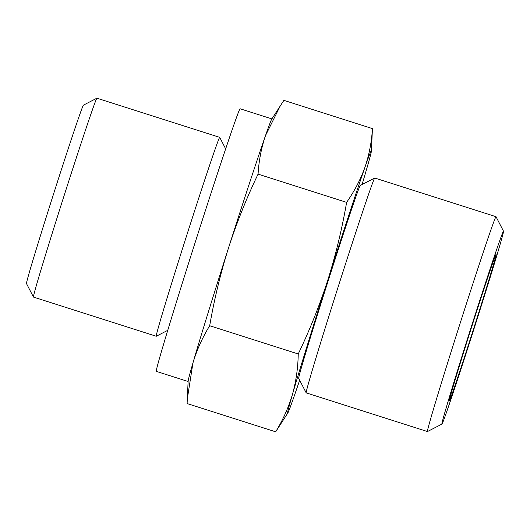 <?xml version="1.0" encoding="UTF-8"?>
<svg xmlns="http://www.w3.org/2000/svg" width="530" height="530" viewBox="0 0 530 530"><rect width="100%" height="100%" fill="white"/><g stroke="black" fill="none" stroke-linecap="round" stroke-linejoin="round"><path stroke-width="0.79" d="M287.803 413.055L275.666 431.804C282.934 419.952 288.512 407.557 292.394 394.625A137.82 2.166 107.7 0 0 287.803 413.055A137.82 2.166 107.7 0 0 294.017 396.659A137.82 2.166 107.7 0 0 299.662 380.215M292.394 394.625C296.031 381.613 297.979 368.065 298.238 353.974C309.725 330.031 319.603 305.346 327.871 279.906A137.82 2.166 107.7 0 0 292.394 394.625M362.076 184.539A137.82 2.166 107.7 0 0 366.588 169.255A137.82 2.166 107.7 0 0 371.424 150.898A137.82 2.166 107.7 0 0 364.965 167.222A137.82 2.166 107.7 0 0 327.871 279.906C335.801 254.592 342.055 228.748 346.62 202.367C354.424 191.191 360.546 179.478 364.965 167.222C369.145 154.886 371.636 142.013 372.431 128.605L371.424 150.898M372.431 128.605L283.881 100.355L271.744 119.104A137.82 2.166 107.7 0 0 265.537 135.508C261.35 147.837 258.865 160.716 258.07 174.125C246.576 198.068 236.698 222.752 228.437 248.192C220.5 273.506 214.252 299.351 209.688 325.731C202.42 337.584 196.842 349.979 192.96 362.911L187.289 399.01L187.117 403.562L275.666 431.804M280.436 105.563L265.537 135.508A137.82 2.166 107.7 0 0 228.437 248.192A137.82 2.166 107.7 0 0 192.96 362.911A137.82 2.166 107.7 0 0 188.13 381.262L187.289 399.01M225.654 148.857L219.725 137.383A104.383 1.636 107.7 0 0 219.705 137.356L96.917 98.196A104.383 1.636 107.7 0 0 96.884 98.196L83.415 105.159A93.658 1.471 107.7 0 0 53.874 192.999A93.658 1.471 107.7 0 0 26.5 283.59L33.456 297.065A104.383 1.636 107.7 0 0 33.476 297.085L156.264 336.252A104.383 1.636 107.7 0 0 156.297 336.245L167.772 330.316M96.884 98.196A104.383 1.636 107.7 0 0 63.964 196.1A104.383 1.636 107.7 0 0 33.456 297.065M471.806 326.487A77.055 1.212 107.7 0 0 449.294 401.031A77.055 1.212 107.7 0 0 473.866 327.99A77.055 1.212 107.7 0 0 496.126 254.208A77.055 1.212 107.7 0 0 471.806 326.487M471.521 326.129A101.237 1.59 107.7 0 0 441.98 424.066A101.237 1.59 107.7 0 0 474.231 328.103A101.237 1.59 107.7 0 0 503.5 231.193A101.237 1.59 107.7 0 0 471.521 326.129M503.5 231.193L496.027 216.71A112.764 1.769 107.7 0 0 496 216.69A112.764 1.769 107.7 0 0 460.404 322.459A112.764 1.769 107.7 0 0 427.471 431.552A112.764 1.769 107.7 0 0 427.498 431.546L441.98 424.066M496 216.69L374.736 178.014A112.764 1.769 107.7 0 0 374.71 178.014A112.764 1.769 107.7 0 0 339.147 283.782A112.764 1.769 107.7 0 0 306.181 392.849A112.764 1.769 107.7 0 0 306.207 392.876L427.471 431.552M374.71 178.014L360.228 185.493A101.237 1.59 107.7 0 0 328.302 280.45A101.237 1.59 107.7 0 0 298.708 378.367L306.181 392.849M271.877 118.899L240.083 108.756A137.82 2.166 107.7 0 0 196.577 238.03A137.82 2.166 107.7 0 0 156.323 371.371L188.117 381.507M219.705 137.356A104.383 1.636 107.7 0 0 186.759 235.267A104.383 1.636 107.7 0 0 156.264 336.252M258.07 174.125L346.62 202.367M209.688 325.731L298.238 353.974"/></g></svg>
